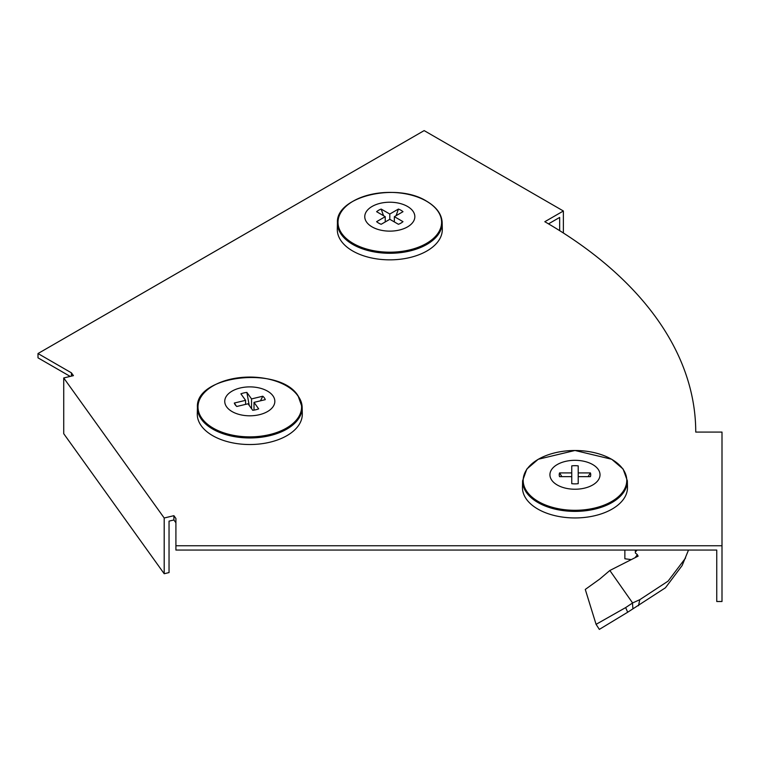 <?xml version="1.0" encoding="UTF-8"?>
<svg xmlns="http://www.w3.org/2000/svg" width="760" height="760" viewBox="0 0 760 760"><rect width="100%" height="100%" fill="white"/><g stroke="black" fill="none" stroke-linecap="round" stroke-linejoin="round"><path stroke-width="1.14" d="M71.421 372.837L73.425 375.639L63.726 377.957L164.198 517.997L173.898 515.679L175.911 518.481L175.911 545.765L722 545.765L722 432.079L695.742 432.079A515.299 297.512 0 0 0 544.815 221.711L563.378 210.995L424.147 130.606L38 353.542L71.421 372.837L71.421 376.124M70.186 376.418L38 357.837L38 353.542M548.511 223.868L559.664 217.427L559.664 230.65M722 545.765L722 601.502L716.746 601.502L716.746 550.05L175.911 550.05L175.911 545.765M175.911 522.766L173.898 519.973L173.898 515.679M173.898 519.973L169.043 521.132L169.043 572.575L164.198 573.733L164.198 517.997M164.198 573.733L63.726 433.694L63.726 377.957M563.378 233.006L563.378 210.995M637.327 554.677L638.115 556.149L609.843 570.494L599.754 579.053L585.276 589.437L596.087 624.34L625.651 607.591L627.684 612.227L665.437 587.784L682.138 565.535L688.512 550.05M627.684 612.227L599.336 629.394L596.087 624.34M637.25 554.762L635.189 557.612M624.862 550.05L624.862 558.771L631.237 559.597M637.345 554.629L635.36 552.986L635.36 550.05L635.36 552.986M625.651 607.591L632.605 602.956L639.787 599.688L638.486 605.73M639.787 599.688L668.078 581.134L685.577 558.011M635.36 552.035L637.079 550.05M609.843 570.494L632.605 602.956M627.342 480.776L627.484 487.264A52.507 30.314 180 0 1 627.484 487.635A52.507 30.314 180 0 1 574.978 517.95A52.507 30.314 180 0 1 522.462 487.635A52.507 30.314 180 0 1 522.471 487.264L522.605 480.776L526.822 469.053L538.241 459.258L574.978 450.48L611.705 459.258L623.124 469.053L627.342 480.776A52.373 30.238 180 0 1 627.342 481.147A52.373 30.238 180 0 1 574.978 511.385A52.373 30.238 180 0 1 522.605 481.147A52.373 30.238 180 0 1 522.605 480.776M600.02 474.772A25.042 14.459 180 0 1 574.978 489.231A25.042 14.459 180 0 1 549.927 474.772A25.042 14.459 180 0 1 574.978 460.313A25.042 14.459 180 0 1 600.02 474.772M588.059 476.644L590.396 472.91A15.751 9.091 180 0 1 590.396 476.644L578.208 476.644L578.208 483.673A15.751 9.091 180 0 1 571.748 483.673L571.748 476.644L559.559 476.644A15.751 9.091 180 0 1 559.217 474.772A15.751 9.091 180 0 1 559.559 472.91L561.887 476.644M559.559 472.91L571.748 472.91L571.748 465.87A15.751 9.091 180 0 1 578.208 465.87L578.208 472.91L590.396 472.91M571.748 476.644L571.748 472.91M578.208 476.644L578.208 472.91M442.31 229.159A52.507 30.314 180 0 1 410.191 257.469A52.507 30.314 180 0 1 352.668 250.971A52.507 30.314 180 0 1 337.298 229.159L337.43 222.67A52.373 30.238 180 0 0 352.773 244.425A52.373 30.238 180 0 0 410.144 250.914A52.373 30.238 180 0 0 442.168 222.67L442.31 229.159M407.512 206.454A25.042 14.459 180 0 1 407.512 226.898A25.042 14.459 180 0 1 372.096 226.898A25.042 14.459 180 0 1 372.096 206.454A25.042 14.459 180 0 1 407.512 206.454M396.084 215.688L398.42 209.066A15.751 9.091 180 0 1 402.99 211.698L394.364 216.676L402.99 221.654A15.751 9.091 180 0 1 398.42 224.285L389.804 219.307L381.178 224.285A15.751 9.091 180 0 1 378.66 223.107A15.751 9.091 180 0 1 376.618 221.654L385.234 216.676L376.618 211.698A15.751 9.091 180 0 1 381.178 209.066L383.524 215.688M381.178 209.066L389.804 214.035L398.42 209.066M385.234 221.948L385.234 216.676M389.804 219.307L389.804 214.035M394.364 221.948L394.364 216.676M201.276 425.809A52.507 30.314 180 0 1 197.286 413.839L197.429 407.351A52.373 30.238 180 0 0 201.409 419.292A52.373 30.238 180 0 0 260.328 437.342A52.373 30.238 180 0 0 302.157 407.351L302.299 413.839A52.507 30.314 180 0 1 260.357 443.906A52.507 30.314 180 0 1 201.276 425.809M226.651 406.885A25.042 14.459 180 0 1 240.207 387.99A25.042 14.459 180 0 1 272.935 395.817A25.042 14.459 180 0 1 259.378 414.703A25.042 14.459 180 0 1 226.651 406.885M260.462 400.815L262.798 396.216A15.751 9.091 180 0 1 264.347 397.869A15.751 9.091 180 0 1 265.269 399.665L254.011 402.363L258.675 408.861A15.751 9.091 180 0 1 252.709 410.286L248.045 403.788L236.787 406.476A15.751 9.091 180 0 1 235.049 404.558A15.751 9.091 180 0 1 234.308 403.037L236.388 406.125M234.308 403.037L245.575 400.339L240.91 393.841A15.751 9.091 180 0 1 246.876 392.416L249.233 405.441M246.876 392.416L251.541 398.915L262.798 396.216M254.011 410.115L254.011 402.363M251.541 408.661L251.541 398.915M245.575 404.377L245.575 400.339M632.472 603.041L632.89 608.513M626.762 480.396A51.794 29.896 180 0 1 574.978 510.302A51.794 29.896 180 0 1 523.184 480.396A51.794 29.896 180 0 1 574.978 450.499A51.794 29.896 180 0 1 626.762 480.396M426.426 201.153A51.794 29.896 180 0 1 426.426 243.438A51.794 29.896 180 0 1 353.181 243.438A51.794 29.896 180 0 1 353.181 201.153A51.794 29.896 180 0 1 426.426 201.153M201.941 418.409A51.794 29.896 180 0 1 229.976 379.344A51.794 29.896 180 0 1 297.644 395.533A51.794 29.896 180 0 1 269.61 434.596A51.794 29.896 180 0 1 201.941 418.409M298.176 396.15A52.373 30.238 180 0 1 302.157 407.351L298.062 395.789C279.727 365.683 195.13 375.022 197.429 407.351M442.168 222.67C441.759 214.244 436.572 207.09 426.616 201.2C396.777 182.134 335.768 196.375 337.43 222.67"/></g></svg>
